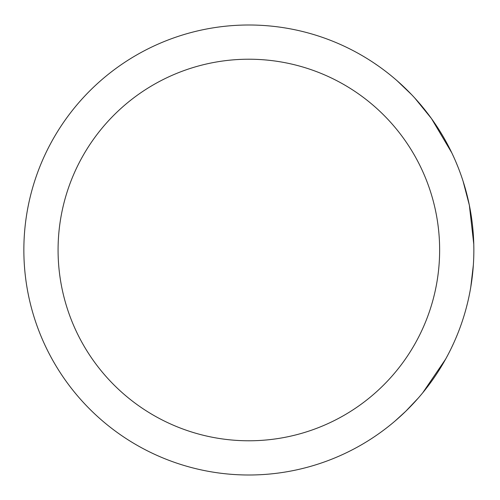 <?xml version="1.0" encoding="UTF-8"?>
<svg xmlns="http://www.w3.org/2000/svg" width="500" height="500" viewBox="0 0 500 500"><rect width="100%" height="100%" fill="white"/><g stroke="black" fill="none" stroke-linecap="round" stroke-linejoin="round"><path stroke-width="0.75" d="M248.856 25A225 225 0 0 1 473.856 250A225 225 0 0 1 248.856 475A225 225 0 0 1 23.856 250A225 225 0 0 1 248.856 25A225 225 0 0 0 23.856 250A225 225 0 0 0 248.856 475M395.138 420.956L405.781 411.244L418.275 398.062A225 225 0 0 0 434.519 377.106M422.738 392.794L445.581 359.194M473.025 269.3A225 225 0 0 0 473.856 248.938L473.781 244.256L469.35 205.194M463.075 181.188L469.369 205.287M470 291.475L469.081 296.094A225 225 0 0 0 470.775 287.087L473.356 264.956M455.75 338.425L457.562 334.062M466.406 307.413L467.537 302.944M451.281 348.225L453.9 342.638M374.269 63.194L378.263 65.938A225 225 0 0 1 397.006 80.656L411.606 94.637A225 225 0 0 1 427.731 113.519M453.812 157.169L451.825 152.894L431.475 118.562L414.756 98.006M458.025 167.1L455.669 161.381A225 225 0 0 0 438.144 128.369L435.619 124.519M441.975 134.544L439.513 130.525M248.856 440.781A190.781 190.781 0 0 0 439.637 250A190.781 190.781 0 0 0 248.856 59.219A190.781 190.781 0 0 0 58.075 250A190.781 190.781 0 0 0 248.856 440.781"/></g></svg>
